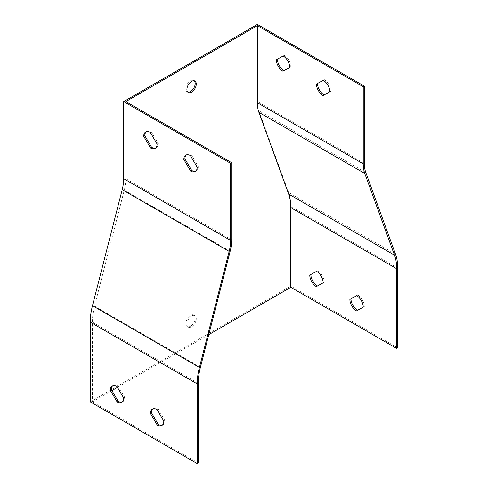 <?xml version="1.0" encoding="UTF-8"?>
<svg xmlns="http://www.w3.org/2000/svg" width="488" height="488" viewBox="0 0 488 488"><rect width="100%" height="100%" fill="white"/><g stroke="black" fill="none" stroke-linecap="round" stroke-linejoin="round"><path stroke-width="0.37" stroke-dasharray="2.44 1.83" d="M191.595 316.017A6.619 3.819 120 0 0 187.27 321.848A6.619 3.819 120 0 0 188.283 327.149A6.619 3.819 120 0 0 191.595 326.826A6.619 3.819 120 0 0 195.914 320.994A6.619 3.819 120 0 0 194.901 315.687A6.619 3.819 120 0 0 191.595 316.017M125.812 101.589L125.812 178.681A39.327 22.704 -60 0 1 124.275 190.106L94.55 306.116A55.211 31.872 120 0 0 92.391 322.153L92.391 401.85L111.917 390.577M117.462 387.374L208.791 334.646M329.833 91.768L330.901 91.177A9.455 5.459 -120 0 0 324.349 79.678L317.529 83.46A9.455 5.459 -120 0 0 317.529 83.485M289.726 67.448L290.793 66.856A9.455 5.459 -120 0 0 284.242 55.351L277.422 59.133A9.455 5.459 -120 0 0 277.422 59.158M90.249 401.85L290.793 286.072L290.793 206.369A56.724 32.751 120 0 0 288.573 192.461L258.847 110.77A37.814 21.832 -60 0 1 257.371 101.498L257.371 24.4M397.75 347.822L290.793 286.072M198.274 462.984L92.391 401.85M350.957 298.839A9.455 5.459 60 0 1 350.957 298.815L357.771 295.033A9.455 5.459 60 0 1 364.322 306.531L363.255 307.129M309.776 275.11L310.844 274.488A9.455 5.459 60 0 1 310.844 274.488L317.664 270.712A9.455 5.459 60 0 1 324.215 282.21L323.147 282.802M190.521 326.204A6.619 3.819 -60 0 1 187.215 326.533A6.619 3.819 -60 0 1 187.215 318.896A6.619 3.819 -60 0 1 193.834 315.071A6.619 3.819 -60 0 1 194.846 320.372A6.619 3.819 -60 0 1 190.521 326.204M187.795 92.116A6.619 3.819 -60 0 1 187.215 91.878A6.619 3.819 -60 0 1 187.215 84.241A6.619 3.819 -60 0 1 193.834 80.416A6.619 3.819 -60 0 1 194.322 80.801M162.333 425.115A9.455 5.459 -120 0 0 162.894 424.859A9.455 5.459 -120 0 0 164.852 420.528L158.033 408.877A9.455 5.459 -120 0 0 153.439 408.48A9.455 5.459 -120 0 0 152.939 408.846M122.22 401.959A9.455 5.459 -120 0 0 122.787 401.703A9.455 5.459 -120 0 0 124.745 397.372L117.925 385.721A9.455 5.459 -120 0 0 113.332 385.325A9.455 5.459 -120 0 0 112.832 385.691M195.755 171.166A9.455 5.459 -120 0 0 196.316 170.91A9.455 5.459 -120 0 0 198.274 166.579L191.461 154.928A9.455 5.459 -120 0 0 186.867 154.531A9.455 5.459 -120 0 0 186.361 154.897M155.648 148.004A9.455 5.459 -120 0 0 156.209 147.748A9.455 5.459 -120 0 0 158.167 143.423L151.353 131.772A9.455 5.459 -120 0 0 146.76 131.376A9.455 5.459 -120 0 0 146.254 131.736M323.147 282.826L324.215 282.21M316.596 271.328L317.664 270.712M363.255 307.153L364.322 306.531M356.704 295.655L357.771 295.033M349.884 299.431L350.957 298.815M283.174 55.974L284.242 55.351M289.726 67.472L290.793 66.856M276.354 59.749L277.422 59.133M323.282 80.294L324.349 79.678M329.833 91.793L330.901 91.177M316.462 84.076L317.529 83.46M151.353 131.772L150.28 132.388M158.167 143.423L157.099 144.039M191.461 154.928L190.387 155.544M198.274 166.579L197.207 167.195M124.745 397.372L123.677 397.988M117.925 385.721L116.858 386.337M164.852 420.528L163.785 421.144M158.033 408.877L156.965 409.493M364.322 163.248L257.371 101.498M397.75 268.119L290.793 206.369M395.53 254.211L288.573 192.461M365.805 172.52L258.847 110.77M198.274 383.281L92.391 322.153M200.434 367.25L94.55 306.116M230.159 251.235L124.275 190.106M231.702 239.815L125.812 178.681M146.76 131.376L145.686 131.992M156.209 147.748L155.141 148.37M186.867 154.531L185.794 155.153M196.316 170.91L195.249 171.526M113.332 385.325L112.264 385.947M122.787 401.703L121.719 402.319M153.439 408.48L152.372 409.103M162.894 424.859L161.827 425.475M194.901 81.038L193.834 80.416M188.283 92.5L187.215 91.878M194.901 315.687L193.834 315.071M188.283 327.149L187.215 326.533"/><path stroke-width="0.73" d="M191.595 81.362A6.619 3.819 120 0 0 187.27 87.193A6.619 3.819 120 0 0 188.283 92.5A6.619 3.819 120 0 0 191.595 92.171A6.619 3.819 120 0 0 195.914 86.339A6.619 3.819 120 0 0 194.901 81.038A6.619 3.819 120 0 0 191.595 81.362M111.917 390.577L117.462 387.374M208.791 334.646L290.793 287.304L290.793 207.607A55.211 31.872 120 0 0 288.634 194.065L258.908 112.374A39.327 22.704 -60 0 1 257.371 102.73L257.371 25.632L125.812 101.589L231.702 162.718L230.629 163.34L123.677 101.589L123.677 178.681A37.814 21.832 -60 0 1 122.195 189.667L92.47 305.677A56.724 32.751 120 0 0 90.249 322.153L90.249 401.85L197.207 463.6L197.207 383.904A56.724 32.751 -60 0 1 199.427 367.427L229.153 251.411A37.814 21.832 120 0 0 230.629 240.431L230.629 163.34M317.529 83.485A9.455 5.459 -120 0 0 324.081 94.959L329.833 91.768M277.422 59.158A9.455 5.459 -120 0 0 283.973 70.632L289.726 67.448M364.322 86.15L363.255 86.766L363.255 163.864A39.327 22.704 120 0 0 364.792 173.508L394.517 255.2A55.211 31.872 -60 0 1 396.677 268.736L396.677 348.438L397.75 347.822L397.75 268.119A56.724 32.751 -60 0 0 395.53 254.211L365.805 172.52A37.814 21.832 120 0 1 364.322 163.248L364.322 86.15L257.371 24.4L123.677 101.589M363.255 86.766L257.371 25.632M183.836 159.478A9.455 5.459 60 0 1 185.794 155.153A9.455 5.459 60 0 1 190.387 155.544L197.207 167.195A9.455 5.459 60 0 1 195.249 171.526A9.455 5.459 60 0 1 190.655 171.129L183.836 159.478L184.909 158.862L191.723 170.513A9.455 5.459 -120 0 0 195.755 171.166M143.728 136.323A9.455 5.459 60 0 1 145.686 131.992A9.455 5.459 60 0 1 150.28 132.388L157.099 144.039A9.455 5.459 60 0 1 155.141 148.37A9.455 5.459 60 0 1 150.548 147.974L143.728 136.323L144.802 135.707L151.615 147.358A9.455 5.459 -120 0 0 155.648 148.004M156.965 409.493A9.455 5.459 -120 0 0 152.372 409.103A9.455 5.459 -120 0 0 150.414 413.428L157.234 425.085A9.455 5.459 -120 0 0 161.827 425.475A9.455 5.459 -120 0 0 163.785 421.144L156.965 409.493M116.858 386.337A9.455 5.459 -120 0 0 112.264 385.947A9.455 5.459 -120 0 0 110.306 390.272L117.126 401.923A9.455 5.459 -120 0 0 121.719 402.319A9.455 5.459 -120 0 0 123.677 397.988L116.858 386.337M396.677 348.438L290.793 287.304M197.207 463.6L198.274 462.984L198.274 383.281A55.211 31.872 -60 0 1 200.434 367.25L230.159 251.235A39.327 22.704 120 0 0 231.702 239.815L231.702 162.718M363.255 307.129L357.509 310.313A9.455 5.459 60 0 1 350.957 298.839M323.147 282.802L317.395 285.992A9.455 5.459 60 0 1 310.85 274.512M194.322 80.801A6.619 3.819 -60 0 1 194.688 86.211A6.619 3.819 -60 0 1 190.521 91.555A6.619 3.819 -60 0 1 187.795 92.116M316.462 84.076L323.282 80.294A9.455 5.459 60 0 1 329.833 91.793L323.013 95.575A9.455 5.459 60 0 1 316.462 84.076M276.354 59.749L283.174 55.974A9.455 5.459 60 0 1 289.726 67.472L282.906 71.254A9.455 5.459 60 0 1 276.354 59.749M349.884 299.431L356.704 295.655A9.455 5.459 60 0 1 363.255 307.153L356.435 310.929A9.455 5.459 60 0 1 349.884 299.431M309.776 275.11L316.596 271.328A9.455 5.459 60 0 1 323.147 282.826L316.328 286.608A9.455 5.459 60 0 1 309.776 275.11M152.939 408.846A9.455 5.459 -120 0 0 151.481 412.811L158.301 424.462A9.455 5.459 -120 0 0 162.333 425.115M112.832 385.691A9.455 5.459 -120 0 0 111.374 389.656L118.194 401.307A9.455 5.459 -120 0 0 122.22 401.959M186.361 154.897A9.455 5.459 -120 0 0 184.909 158.862M146.254 131.736A9.455 5.459 -120 0 0 144.802 135.707M316.328 286.608L317.395 285.992M356.435 310.929L357.509 310.313M282.906 71.254L283.973 70.632M323.013 95.575L324.081 94.959M151.615 147.358L150.548 147.974M191.723 170.513L190.655 171.129M111.374 389.656L110.306 390.272M118.194 401.307L117.126 401.923M151.481 412.811L150.414 413.428M158.301 424.462L157.234 425.085M230.629 240.431L123.677 178.681M229.153 251.411L122.195 189.667M199.427 367.427L92.47 305.677M197.207 383.904L90.249 322.153M363.255 163.864L257.371 102.73M364.792 173.508L258.908 112.374M394.517 255.2L288.634 194.065M396.677 268.736L290.793 207.607"/></g></svg>
